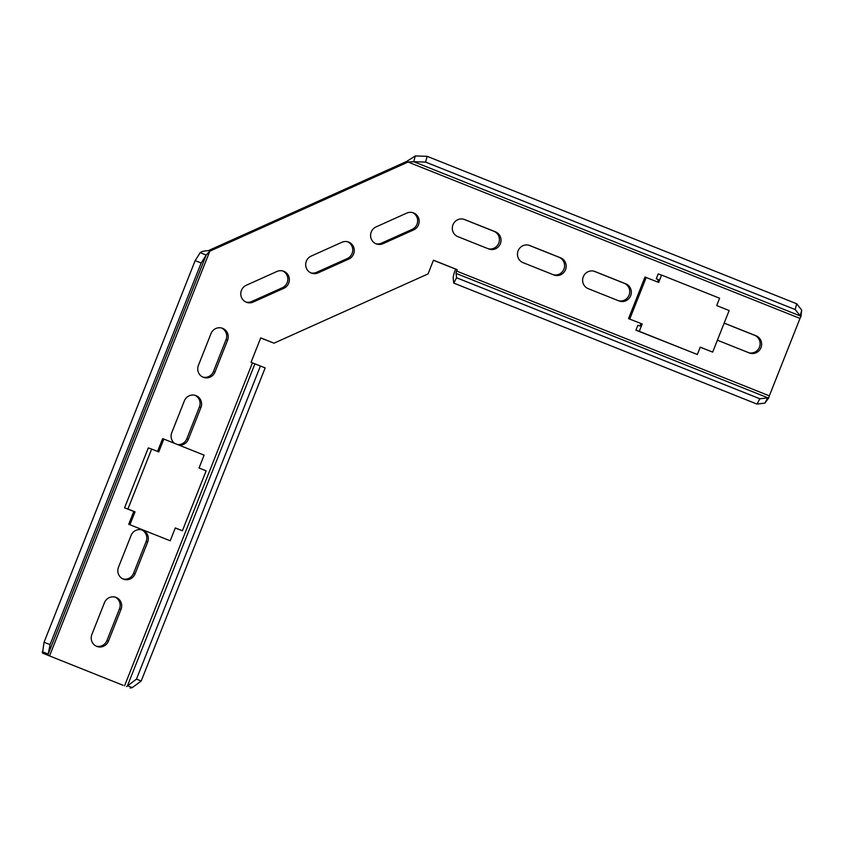<?xml version="1.0" encoding="UTF-8"?>
<svg xmlns="http://www.w3.org/2000/svg" width="844" height="844" viewBox="0 0 844 844"><rect width="100%" height="100%" fill="white"/><g stroke="black" fill="none" stroke-linecap="round" stroke-linejoin="round"><path stroke-width="1.27" d="M712.674 352.117L700.235 347.158L697.334 354.501L639.288 331.333L642.189 324.001L628.537 318.61L644.995 277.022L658.658 282.413L661.559 275.07L719.605 298.227L716.704 305.57L729.142 310.529L712.674 352.117L700.214 347.211M646.219 277.444L629.751 319.032M642.189 324.001L628.537 318.61M657.455 281.928L658.404 279.543L656.273 278.794L658.204 273.899L661.559 275.07M640.976 323.568L640.005 326.016L637.874 325.278L635.933 330.162L639.288 331.333M658.373 279.628L656.273 278.794M697.334 354.501L635.933 330.162M128.721 524.272L170.224 540.772L128.721 524.272L133.806 511.432L124.564 507.845L127.919 509.016L151.656 449.082L158.756 451.92L163.841 439.08L162.628 438.648L157.564 451.445M170.224 540.772L175.309 527.922L182.41 530.76L175.246 528.07M182.41 530.76L206.147 470.825L199.036 467.987L204.121 455.148L163.841 439.08M129.944 524.694L135.029 511.854L127.919 509.016M175.288 527.975L176.459 528.449L175.267 528.027M124.564 507.845L148.301 447.911L151.656 449.082M135.029 511.854L133.806 511.432M123.034 685.275L42.495 653.098L123.034 685.275M126.579 686.594L136.464 679.104L141.191 681.024L132.213 687.617L130.103 688.05M260.701 337.948L274.005 343.181L260.733 337.885L251.048 362.34L265.164 367.889L141.191 681.024M433.447 260.268L455.633 269.12L455.074 270.534A9.21 2.258 -68.2 0 0 453.239 278.72L453.745 283.088L456.583 277.771L456.077 273.403A2.627 0.644 111.8 0 1 456.604 271.061L457.163 269.647L433.468 260.195L428.045 273.91L274.005 343.181M42.495 653.098L44.046 642.263L195.143 260.638L200.186 252.672C201.579 251.501 204.28 250.837 208.278 250.668L406.534 161.51L408.063 162.037L209.808 251.195L206.2 255.046L201.157 263.012L50.06 644.626L47.992 655.239M310.856 272.876A9.21 8.925 109.2 0 0 316.584 272.338L347.264 258.549A9.21 8.925 109.2 0 0 347.58 241.753M177.746 444.619A9.21 8.925 109.2 0 0 186.819 438.774L199.416 406.977A9.21 8.925 109.2 0 0 194.901 395.266M96.364 646.209A9.21 8.925 109.2 0 0 106.914 640.596L119.5 608.798A9.21 8.925 109.2 0 0 114.995 597.088M202.908 377.12A9.21 8.925 109.2 0 0 213.458 371.497L226.044 339.699A9.21 8.925 109.2 0 0 221.539 327.999M245.952 302.057A9.21 8.925 109.2 0 0 251.67 301.53L282.36 287.73A9.21 8.925 109.2 0 0 282.677 270.945M123.002 578.942A9.21 8.925 109.2 0 0 133.552 573.319L146.139 541.521A9.21 8.925 109.2 0 0 141.634 529.821M528.755 245.193L559.087 257.293A9.21 8.925 109.2 0 1 553.358 274.754M724.215 323.178L754.547 335.279A9.21 8.925 109.2 0 1 748.818 352.75M488.212 248.758A9.21 8.925 109.2 0 0 493.93 231.298L463.609 219.197M375.759 243.684A9.21 8.925 109.2 0 0 381.488 243.156L412.167 229.357A9.21 8.925 109.2 0 0 412.484 212.572M618.515 300.749A9.21 8.925 109.2 0 0 624.244 283.289L593.912 271.188M800.945 316.637L795.164 309.558L425.576 162.09L413.729 161.71L415.28 155.95L427.127 156.319L796.715 303.787L801.726 310.138L800.945 316.637A2.627 0.644 -68.2 0 0 799.996 318.42L769.338 395.847A2.627 0.644 -68.2 0 0 768.821 397.788L764.917 403.084L757.005 404.086L453.745 283.088M210.989 333.612A9.21 8.925 -70.8 0 1 222.31 328.221A9.21 8.925 -70.8 0 1 227.574 340.227L214.977 372.035A9.21 8.925 -70.8 0 1 203.657 377.416A9.21 8.925 -70.8 0 1 198.393 365.42L210.989 333.612M283.879 288.268L253.2 302.057A9.21 8.925 -70.8 0 1 241.437 290.357A9.21 8.925 -70.8 0 1 246.269 285.272L276.948 271.473A9.21 8.925 -70.8 0 1 288.711 283.183A9.21 8.925 -70.8 0 1 283.879 288.268L282.36 287.73M174.55 443.353A9.21 8.925 -70.8 0 1 171.765 432.687L184.351 400.889A9.21 8.925 -70.8 0 1 195.681 395.498A9.21 8.925 -70.8 0 1 200.935 407.504L188.349 439.302A9.21 8.925 -70.8 0 1 179.023 445.136M121.03 609.326L108.443 641.124A9.21 8.925 -70.8 0 1 97.113 646.515A9.21 8.925 -70.8 0 1 91.859 634.509L104.445 602.711A9.21 8.925 -70.8 0 1 115.776 597.32A9.21 8.925 -70.8 0 1 121.03 609.326L119.5 608.798M118.487 567.231L131.084 535.434A9.21 8.925 -70.8 0 1 142.763 530.18A9.21 8.925 -70.8 0 1 147.668 542.048L135.072 573.857A9.21 8.925 -70.8 0 1 123.393 579.111A9.21 8.925 -70.8 0 1 118.487 567.231M495.46 231.826L464.654 219.535A9.21 8.925 -70.8 0 0 452.901 224.968A9.21 8.925 -70.8 0 0 457.881 236.658L488.676 248.948A9.21 8.925 -70.8 0 0 500.429 243.515A9.21 8.925 -70.8 0 0 495.46 231.826L493.93 231.298M376.15 243.853A9.21 8.925 -70.8 0 1 376.076 226.899L406.755 213.099A9.21 8.925 -70.8 0 1 419.183 221.276A9.21 8.925 -70.8 0 1 413.687 229.885L383.007 243.684A9.21 8.925 -70.8 0 1 376.15 243.853M560.616 257.821L529.81 245.53A9.21 8.925 -70.8 0 0 518.058 250.974A9.21 8.925 -70.8 0 0 523.027 262.653L553.833 274.944A9.21 8.925 -70.8 0 0 565.586 269.51A9.21 8.925 -70.8 0 0 560.616 257.821L559.087 257.293M724.141 323.157A9.21 8.925 -70.8 0 1 725.27 323.516L756.076 335.806A9.21 8.925 -70.8 0 1 761.045 347.496A9.21 8.925 -70.8 0 1 749.293 352.929L718.497 340.649A9.21 8.925 -70.8 0 1 717.421 340.132M588.184 288.648L618.99 300.939A9.21 8.925 -70.8 0 0 630.668 295.685A9.21 8.925 -70.8 0 0 625.763 283.816L594.967 271.525A9.21 8.925 -70.8 0 0 583.278 276.779A9.21 8.925 -70.8 0 0 588.184 288.648M348.783 259.076L318.104 272.876A9.21 8.925 -70.8 0 1 306.351 261.176A9.21 8.925 -70.8 0 1 311.172 256.091L341.852 242.291A9.21 8.925 -70.8 0 1 354.28 250.468A9.21 8.925 -70.8 0 1 348.783 259.076L347.264 258.549M136.464 679.104L260.437 365.979M132.213 687.617L127.497 685.697L254.909 363.869M49.574 655.883L209.808 251.195L208.278 250.668M200.186 252.672L206.2 255.046L48.214 654.068L42.2 651.695M44.046 642.263L50.06 644.626M201.157 263.012L195.143 260.638M801.726 310.138L800.175 315.909L413.729 161.71L408.063 162.037L799.996 318.42M406.534 161.51L415.28 155.95M457.163 269.647L455.633 269.12M456.583 277.771L759.843 398.769L768.821 397.788M759.843 398.769L757.005 404.086M456.077 273.403L767.755 397.767L764.917 403.084M425.576 162.09L427.127 156.319M796.715 303.787L795.164 309.558M252.419 362.888L124.564 685.803M769.338 395.847L456.604 271.061M226.044 339.699L227.574 340.227M214.977 372.035L213.458 371.497M253.2 302.057L251.67 301.53M199.416 406.977L200.935 407.504M188.349 439.302L186.819 438.774M108.443 641.124L106.914 640.596M146.139 541.521L147.668 542.048M135.072 573.857L133.552 573.319M463.936 219.282L464.654 219.535M412.167 229.357L413.687 229.885M383.007 243.684L381.488 243.156M529.093 245.277L529.81 245.53M724.553 323.273L725.27 323.516M756.076 335.806L754.547 335.279M625.763 283.816L624.244 283.289M594.25 271.283L594.967 271.525M318.104 272.876L316.584 272.338"/></g></svg>
